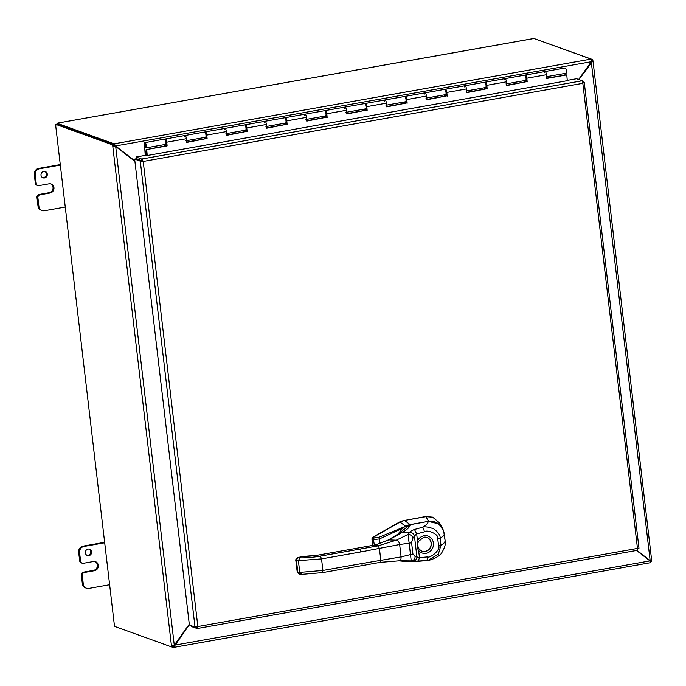 <?xml version="1.0" encoding="UTF-8"?>
<svg xmlns="http://www.w3.org/2000/svg" width="686" height="686" viewBox="0 0 686 686"><rect width="100%" height="100%" fill="white"/><g stroke="black" fill="none" stroke-linecap="round" stroke-linejoin="round"><path stroke-width="1.03" d="M104.521 542.317L83.057 546.133A5.359 4.999 109.8 0 0 78.667 552.264L79.67 560.788A2.684 2.495 109.8 0 0 81.257 562.863L82.174 563.197A2.684 2.495 -70.2 0 1 80.588 561.114L79.585 552.599A5.359 4.999 -70.2 0 1 83.966 546.459L104.701 542.78M82.363 583.743A5.359 4.999 109.8 0 0 85.544 587.893L86.462 588.228A5.359 4.999 -70.2 0 1 83.28 584.069L82.286 575.554A2.684 2.495 -70.2 0 1 84.472 572.484L83.555 572.158A2.684 2.495 109.8 0 0 81.368 575.22L82.363 583.743L83.28 584.069M86.916 555.317A3.353 3.13 109.8 0 0 89.171 549.074M88.888 555.643A3.353 3.13 -70.2 0 1 85.373 552.101A3.353 3.13 -70.2 0 1 89.643 549.203A3.353 3.13 -70.2 0 1 88.888 555.643M82.174 563.197A2.684 2.495 -70.2 0 0 83.392 563.292L93.399 561.517A4.699 4.373 -70.2 0 1 98.321 566.473A4.699 4.373 -70.2 0 1 94.479 570.709L84.472 572.484M83.555 572.158L93.562 570.375A4.699 4.373 109.8 0 0 95.062 561.56M109.631 584.746L88.897 588.425A5.359 4.999 -70.2 0 1 86.462 588.228M60.154 164.614L38.682 168.43A5.359 4.999 109.8 0 0 34.3 174.57L35.303 183.085A2.684 2.495 109.8 0 0 36.89 185.16L37.807 185.494A2.684 2.495 -70.2 0 1 36.221 183.419L35.218 174.896A5.359 4.999 -70.2 0 1 39.599 168.765L60.325 165.077M37.996 206.04A5.359 4.999 109.8 0 0 41.177 210.199L42.095 210.525A5.359 4.999 -70.2 0 1 38.913 206.375L37.91 197.851A2.684 2.495 -70.2 0 1 40.105 194.79L39.188 194.455A2.684 2.495 109.8 0 0 36.993 197.525L37.996 206.04L38.913 206.375M42.549 177.614A3.353 3.13 109.8 0 0 44.804 171.38M44.521 177.948A3.353 3.13 -70.2 0 1 41.006 174.398A3.353 3.13 -70.2 0 1 45.276 171.509A3.353 3.13 -70.2 0 1 44.521 177.948M37.807 185.494A2.684 2.495 -70.2 0 0 39.025 185.597L49.023 183.822A4.699 4.373 -70.2 0 1 53.945 188.779A4.699 4.373 -70.2 0 1 50.104 193.006L40.105 194.79M39.188 194.455L49.195 192.68A4.699 4.373 109.8 0 0 50.695 183.857M65.256 207.043L44.53 210.731A5.359 4.999 -70.2 0 1 42.095 210.525M134.859 160.91L115.883 146.195L114.228 143.82L114.408 145.372L134.885 161.159M115.342 145.998L591.323 61.714L578.624 79.482M636.719 550.429L650.079 560.831M578.933 79.593L592.97 60.745L651.7 560.702L651.683 561.637L650.294 561.885M591.263 61.8L650.157 560.625L636.951 550.386M636.514 550.464L649.959 560.899L650.199 562.734L173.532 647.43L189.336 624.654M189.276 624.191L174.27 645.183L171.474 645.938L112.736 145.904L115.685 146.47L134.91 161.373M114.408 145.372L114.108 143.837L590.92 59.116L591.323 61.714M173.978 645.183L173.318 645.843M173.249 645.869L173.266 647.438L173.206 645.869M174.15 645.243L649.959 560.899M112.615 144.9L114.099 144.635L57.178 124.089L55.703 124.355L112.615 144.9L112.736 145.904L114.21 145.646L115.685 146.47L174.27 645.183M649.616 560.428L651.7 560.702M591.401 60.857L592.824 60.6L592.713 59.588L535.595 39.085M651.571 560.634L650.157 560.625M114.099 144.635L114.21 145.646M650.139 561.362L650.088 560.891M591.323 59.836L592.713 59.588M114.108 143.837L57.204 123.309L57.307 124.14M172.958 645.723L173.069 646.684L171.594 646.941L171.474 645.938M171.594 646.941L114.673 626.404A1.501 0.48 79.9 0 0 114.313 624.663L55.738 125.984L114.313 624.663M171.792 646.907L173.266 647.438M591.04 59.099L534.145 38.562L532.722 38.716M57.744 123.137L57.204 123.309M57.796 123.077L533.193 38.63M55.703 124.355A1.501 0.48 79.9 0 1 55.738 125.984M380.053 543.698L379.427 538.93L373.518 539.59A1.689 1.406 -67.4 0 1 374.376 537.875L373.115 537.344L372.232 538.947L372.978 545.327M402.673 528.263L379.427 538.93L378.809 537.352L374.376 537.875M304.567 556.286L302.637 556.226L304.567 556.286A13.506 2.315 173.3 0 0 317.79 555.18L375.688 544.89L389.168 539.753L401.927 532.585L409.722 532.327A4.219 3.301 37.2 0 1 414.498 535.877L416.676 533.931L424.394 531.83A4.219 1.303 76.4 0 0 422.37 527.302C424.643 526.368 428.441 526.899 433.775 528.889C438.311 532.319 440.412 535.32 440.095 537.918L440.944 545.181L438.38 554.142L428.227 560.325L426.375 560.616A4.219 1.389 -96.5 0 1 426.289 560.616L413.118 561.242A9.192 0.669 5.3 0 1 412.963 561.199L411.223 560.874L408.119 534.445L409.593 532.508A9.192 3.662 160.2 0 1 409.722 532.327C409.962 531.556 411.549 530.612 414.481 529.481L422.37 527.302C425.98 525.39 427.944 523.427 428.261 521.394L428.244 521.394C435.198 520.477 440.318 523.607 443.619 530.767L438.774 523.881L428.261 521.394L410.108 524.601A14.981 13.943 110.4 0 0 408.513 524.987L405.409 526.111L400.032 522.063L404.5 520.442L425.817 516.687A2.77 0.472 -6.6 0 0 425.972 516.661L432.66 517.184L439.4 522.775L442.273 527.508L436.356 522.252L428.93 521.291M432.54 517.141L425.646 516.541L404.5 520.442M404.174 520.322L399.706 521.943L372.687 537.284L371.915 538.827L372.67 545.379M400.015 522.072L373.115 537.344M445.18 541.365L444.305 533.545L442.273 527.508L444.271 533.571M375.405 544.941L378.286 545.824L396.225 540.191C397.957 540.405 399.098 541.846 399.646 544.513L360.922 551.904L359.764 549.117L378.286 545.824L379.444 548.62L380.799 560.179L380.224 562.348L398.652 560.848C400.358 560.848 401.173 559.536 401.104 556.903L410.897 554.485A4.219 0.712 -6.6 0 0 412.912 553.902L411.574 542.515L412.929 538.073L414.438 536.023A5.917 3.293 147.5 0 1 414.498 535.877M428.244 521.394L410.177 524.687L398.36 533.742L401.644 529.206L404.448 526.968L410.177 524.687C409.739 527.217 406.978 529.849 401.927 532.585L398.266 533.811M405.598 528.091L402.974 529.686L405.692 528.177M357.166 548.183L375.542 544.873L388.559 539.873L396.225 540.191L408.119 534.445A4.219 3.473 38.4 0 1 412.929 538.073M409.593 532.508A4.219 3.379 34.7 0 1 414.438 536.023L416.891 556.861L415.099 556.509L412.912 553.902M414.481 529.481L416.676 533.931L417.5 540.937L418.366 541.408M443.602 530.724L445.111 540.671C445.977 543.629 444.794 547.762 441.57 553.062C439.709 556.603 430.311 560.411 428.227 560.325L426.46 560.599M423.802 537.189A7.272 6.774 -70.2 0 1 426.4 537.318A7.272 6.774 -70.2 0 1 431.297 544.59A7.272 6.774 -70.2 0 1 425.32 551.45A7.272 6.774 -70.2 0 1 421.487 550.952L419.352 549.315A1.689 0.54 -40.1 0 1 418.64 550.609C417.079 548.037 416.694 544.813 417.5 540.937A8.961 8.352 -70.2 0 1 424.008 535.766A8.961 8.352 -70.2 0 1 433.406 543.046A8.961 8.352 -70.2 0 1 426.075 553.302A8.961 8.352 -70.2 0 1 418.64 550.609L419.463 557.615L418.246 561.311L411.103 561.645L398.918 560.848M398.96 560.839L411.223 560.874A4.219 3.842 -83 0 0 415.099 556.509M412.963 561.199A4.219 3.824 -75.7 0 0 416.891 556.861A5.917 1.604 15.4 0 0 416.977 556.929L419.463 557.615L427.344 556.938C430.748 558.515 441.295 548.911 438.568 545.842L437.719 538.57C439.537 534.591 427.258 529.146 424.394 531.83M421.41 550.918A7.263 6.766 109.8 0 0 425.157 551.373A7.263 6.766 109.8 0 0 431.117 544.581A7.263 6.766 109.8 0 0 426.323 537.301M418.246 561.311L426.375 560.616A4.219 1.389 -96.5 0 0 427.344 556.938M399.183 560.848L405.323 561.5L413.118 561.242A4.219 3.747 -76.6 0 0 416.977 556.929M567.288 80.699L146.915 155.576L145.998 155.242L136.128 157L142.036 159.161L143.211 161.45L197.842 626.532L195.013 627.055L189.379 625.015L134.645 159.083L140.544 161.244L143.211 161.45L136.317 158.552L136.128 157M141.959 160.584L141.77 159.032L582.208 80.777L576.566 78.736L567.262 80.391M582.208 80.777L582.834 83.332L143.211 161.45M197.105 628.539L637.448 550.301L637.611 548.406M582.783 82.492L584.266 82.457L638.975 548.208M582.646 81.728L584.12 82.26L582.834 83.332L637.466 548.414L638.855 548.191M140.544 161.244L142.662 161.253L141.762 160.858L136.12 158.818L134.645 159.083M191.188 625.675L191.283 626.498L197.174 628.522L197.842 626.532L637.466 548.414M195.013 627.055L140.278 161.124L141.762 160.858M197.302 626.335L196.745 626.978L197.174 628.522L197.302 626.335L196.445 626.875M506.74 85.201L526.702 81.651L526.376 77.93A1.338 0.429 -100.1 0 0 525.793 76.36A1.338 0.429 -100.1 0 0 525.673 76.335A1.338 0.429 -100.1 0 0 525.613 76.36M466.729 92.31L486.691 88.76L486.365 85.038A1.338 0.429 -100.1 0 0 485.782 83.469A1.338 0.429 -100.1 0 0 485.662 83.443A1.338 0.429 -100.1 0 0 485.602 83.469M426.718 99.419L446.689 95.868L446.363 92.147A1.338 0.429 -100.1 0 0 445.78 90.578A1.338 0.429 -100.1 0 0 445.66 90.552A1.338 0.429 -100.1 0 0 445.591 90.578L445.78 90.578M386.715 106.527L406.678 102.977L406.352 99.256A1.338 0.429 -100.1 0 0 405.769 97.686A1.338 0.429 -100.1 0 0 405.649 97.661A1.338 0.429 -100.1 0 0 405.589 97.686M346.704 113.636L366.676 110.086L366.341 106.364A1.338 0.429 -100.1 0 0 365.758 104.795A1.338 0.429 -100.1 0 0 365.638 104.769A1.338 0.429 -100.1 0 0 365.578 104.795M306.702 120.745L326.665 117.195L326.339 113.473A1.338 0.429 -100.1 0 0 325.756 111.904A1.338 0.429 -100.1 0 0 325.636 111.878A1.338 0.429 -100.1 0 0 325.567 111.904M266.691 127.853L286.654 124.303L286.328 120.582A1.338 0.429 -100.1 0 0 285.745 119.012A1.338 0.429 -100.1 0 0 285.625 118.987A1.338 0.429 -100.1 0 0 285.565 119.012M226.68 134.962L246.651 131.412L246.317 127.69A1.338 0.429 -100.1 0 0 245.734 126.121A1.338 0.429 -100.1 0 0 245.614 126.095A1.338 0.429 -100.1 0 0 245.554 126.121M186.678 142.071L206.64 138.521L206.315 134.799A1.338 0.429 -100.1 0 0 205.731 133.23A1.338 0.429 -100.1 0 0 205.611 133.204A1.338 0.429 -100.1 0 0 205.543 133.23M165.026 139.378A2.684 0.858 79.9 0 1 165.369 138.992A2.684 0.858 79.9 0 1 166.775 142.191L167.101 145.912L146.701 149.539L166.629 145.629L166.304 141.908A1.338 0.429 -100.1 0 0 165.72 140.338A1.338 0.429 -100.1 0 0 165.6 140.313A1.338 0.429 -100.1 0 0 165.54 140.338M546.742 78.093L566.782 74.894L546.776 78.444L546.45 74.723A2.684 0.858 -100.1 0 0 545.044 71.533A2.684 0.858 79.9 0 1 546.099 72.982A2.684 0.858 79.9 0 1 545.979 76.806M526.702 81.651L506.765 85.553L506.44 81.831A2.684 0.858 -100.1 0 0 505.033 78.641A2.684 0.858 79.9 0 1 506.088 80.091A2.684 0.858 79.9 0 1 505.968 83.915M526.076 78.967A1.338 0.429 -100.1 0 0 526.145 78.976A1.338 0.429 -100.1 0 0 526.291 78.83L526.419 80.279A2.684 0.858 79.9 0 1 526.376 80.288A2.684 0.858 79.9 0 1 525.922 80.048M525.09 75.4A2.684 0.858 79.9 0 1 525.433 75.014A2.684 0.858 79.9 0 1 526.848 78.213L527.174 81.934M486.691 88.76L466.763 92.661L466.437 88.94A2.684 0.858 -100.1 0 0 465.022 85.75A2.684 0.858 79.9 0 1 466.086 87.199A2.684 0.858 79.9 0 1 465.966 91.024M486.065 86.076A1.338 0.429 -100.1 0 0 486.134 86.084A1.338 0.429 -100.1 0 0 486.28 85.939L486.408 87.388A2.684 0.858 79.9 0 1 486.365 87.396A2.684 0.858 79.9 0 1 485.911 87.156M485.088 82.509A2.684 0.858 79.9 0 1 485.431 82.123A2.684 0.858 79.9 0 1 486.837 85.321L487.163 89.043M446.689 95.868L426.752 99.77L426.426 96.057A2.684 0.858 -100.1 0 0 425.02 92.859A2.684 0.858 79.9 0 1 426.075 94.308A2.684 0.858 79.9 0 1 425.955 98.132M446.234 93.116L446.054 93.15A1.338 0.429 -100.1 0 0 446.123 93.193A1.338 0.429 -100.1 0 0 446.277 93.047L446.406 94.497A2.684 0.858 79.9 0 1 446.363 94.505A2.684 0.858 79.9 0 1 445.9 94.265M445.077 89.617A2.684 0.858 79.9 0 1 445.42 89.231A2.684 0.858 79.9 0 1 446.826 92.43L447.161 96.151M406.678 102.977L386.741 106.879L386.415 103.166A2.684 0.858 -100.1 0 0 385.009 99.967A2.684 0.858 79.9 0 1 386.064 101.417A2.684 0.858 79.9 0 1 385.944 105.241M406.052 100.293A1.338 0.429 -100.1 0 0 406.121 100.302A1.338 0.429 -100.1 0 0 406.266 100.156L406.395 101.605A2.684 0.858 79.9 0 1 406.352 101.614A2.684 0.858 79.9 0 1 405.898 101.374M405.066 96.726A2.684 0.858 79.9 0 1 405.417 96.34A2.684 0.858 79.9 0 1 406.824 99.539L407.15 103.26M366.676 110.086L346.739 113.987L346.413 110.275A2.684 0.858 -100.1 0 0 344.998 107.076A2.684 0.858 79.9 0 1 346.061 108.525A2.684 0.858 79.9 0 1 345.941 112.35M366.041 107.402A1.338 0.429 -100.1 0 0 366.11 107.41A1.338 0.429 -100.1 0 0 366.264 107.265L366.384 108.714A2.684 0.858 79.9 0 1 366.341 108.722A2.684 0.858 79.9 0 1 365.887 108.482M365.063 103.835A2.684 0.858 79.9 0 1 365.406 103.449A2.684 0.858 79.9 0 1 366.813 106.647L367.139 110.369M326.665 117.195L306.728 121.105L306.402 117.383A2.684 0.858 -100.1 0 0 304.996 114.185A2.684 0.858 79.9 0 1 306.05 115.634A2.684 0.858 79.9 0 1 305.93 119.458M326.03 114.511A1.338 0.429 -100.1 0 0 326.099 114.519A1.338 0.429 -100.1 0 0 326.253 114.373L326.382 115.823A2.684 0.858 79.9 0 1 326.339 115.84A2.684 0.858 79.9 0 1 325.884 115.591M325.053 110.943A2.684 0.858 79.9 0 1 325.396 110.557A2.684 0.858 79.9 0 1 326.81 113.756L327.136 117.478M286.654 124.303L266.725 128.213L266.391 124.492A2.684 0.858 -100.1 0 0 264.985 121.293A2.684 0.858 79.9 0 1 266.048 122.743A2.684 0.858 79.9 0 1 265.928 126.567M286.028 121.619A1.338 0.429 -100.1 0 0 286.096 121.628A1.338 0.429 -100.1 0 0 286.242 121.482L286.371 122.931A2.684 0.858 79.9 0 1 286.328 122.948A2.684 0.858 79.9 0 1 285.873 122.7M285.05 118.052A2.684 0.858 79.9 0 1 285.393 117.666A2.684 0.858 79.9 0 1 286.799 120.865L287.125 124.586M246.651 131.412L226.714 135.322L226.389 131.601A2.684 0.858 -100.1 0 0 224.982 128.402A2.684 0.858 79.9 0 1 226.037 129.851A2.684 0.858 79.9 0 1 225.917 133.676M246.197 128.659L246.017 128.694A1.338 0.429 -100.1 0 0 246.085 128.736A1.338 0.429 -100.1 0 0 246.24 128.591L246.36 130.04A2.684 0.858 79.9 0 1 246.317 130.057A2.684 0.858 79.9 0 1 245.862 129.808M245.039 125.161A2.684 0.858 79.9 0 1 245.382 124.775A2.684 0.858 79.9 0 1 246.789 127.973L247.114 131.695M206.64 138.521L186.703 142.431L186.378 138.709A2.684 0.858 -100.1 0 0 184.971 135.511A2.684 0.858 79.9 0 1 186.026 136.96A2.684 0.858 79.9 0 1 185.906 140.784M206.006 135.837A1.338 0.429 -100.1 0 0 206.074 135.845A1.338 0.429 -100.1 0 0 206.229 135.699L206.357 137.149A2.684 0.858 79.9 0 1 206.315 137.166A2.684 0.858 79.9 0 1 205.86 136.917M205.028 132.269A2.684 0.858 79.9 0 1 205.371 131.884A2.684 0.858 79.9 0 1 206.786 135.082L207.112 138.804M146.701 149.539L147.224 155.516M567.305 80.879L566.782 74.894M166.304 144.274L166.346 144.257A2.684 0.858 79.9 0 1 166.304 144.274A2.684 0.858 79.9 0 1 165.849 144.026M166.218 142.808L166.346 144.257M166.629 145.629L167.101 145.912M146.229 149.256L146.778 155.525M144.978 144.986L145.209 143.991L145.655 146.521L144.978 144.986M145.415 147.619L144.772 147.739L144.952 144.532A1.338 0.429 79.9 0 1 145.2 143.94A1.338 0.429 79.9 0 1 145.886 145.423A1.338 0.429 79.9 0 1 145.664 146.572A1.338 0.429 79.9 0 1 145.08 145.655L145.012 146.898A2.684 0.858 79.9 0 0 145.904 147.893A2.684 0.858 79.9 0 0 146.024 144.069A2.684 0.858 79.9 0 0 144.96 142.619A2.684 0.858 79.9 0 0 144.472 143.803L145.218 155.379M145.904 147.893L165.506 144.412A2.684 0.858 -100.1 0 0 165.626 140.587A2.684 0.858 -100.1 0 0 164.563 139.138L144.96 142.619M506.611 83.803L525.579 80.433A2.684 0.858 -100.1 0 0 525.699 76.609A2.684 0.858 -100.1 0 0 524.636 75.151L485.431 82.123M544.555 72.716A2.684 0.858 79.9 0 1 545.044 71.533L565.041 67.974A2.684 0.858 79.9 0 1 566.104 69.423A2.684 0.858 79.9 0 1 565.984 73.256L546.622 76.695M466.609 90.912L485.568 87.542A2.684 0.858 -100.1 0 0 485.688 83.718A2.684 0.858 -100.1 0 0 484.633 82.26L445.42 89.231M426.598 98.021L445.557 94.651A2.684 0.858 -100.1 0 0 445.677 90.826A2.684 0.858 -100.1 0 0 444.622 89.369L405.417 96.34M386.587 105.129L405.555 101.76A2.684 0.858 -100.1 0 0 405.675 97.935A2.684 0.858 -100.1 0 0 404.611 96.477L365.406 103.449M346.584 112.238L365.544 108.868A2.684 0.858 -100.1 0 0 365.664 105.044A2.684 0.858 -100.1 0 0 364.609 103.586L325.396 110.557M306.573 119.347L325.533 115.977A2.684 0.858 -100.1 0 0 325.653 112.152A2.684 0.858 -100.1 0 0 324.598 110.695L285.393 117.666M266.571 126.456L285.53 123.086A2.684 0.858 -100.1 0 0 285.65 119.261A2.684 0.858 -100.1 0 0 284.587 117.803L245.382 124.775M226.56 133.564L245.519 130.194A2.684 0.858 -100.1 0 0 245.639 126.37A2.684 0.858 -100.1 0 0 244.585 124.921L205.371 131.884M186.549 140.673L205.508 137.303A2.684 0.858 -100.1 0 0 205.629 133.478A2.684 0.858 -100.1 0 0 204.574 132.029L165.369 138.992M144.772 147.739L145.646 155.31M564.878 73.453L565.05 74.843M526.634 80.828L524.541 81.197L524.473 80.631M486.623 87.937L484.53 88.305L484.47 87.739M446.612 95.045L444.528 95.414L444.459 94.848M406.609 102.154L404.517 102.523L404.448 101.957M366.598 109.263L364.506 109.631L364.446 109.065M326.587 116.371L324.504 116.74L324.435 116.174M286.585 123.48L284.493 123.849L284.424 123.283M246.574 130.589L244.49 130.957L244.422 130.391M206.572 137.697L204.479 138.066L204.411 137.5M166.561 144.806L164.469 145.175L164.4 144.609M424.531 94.042A2.684 0.858 79.9 0 1 425.02 92.859M384.52 101.151A2.684 0.858 79.9 0 1 385.009 99.967M344.509 108.259A2.684 0.858 79.9 0 1 344.998 107.076M304.507 115.368A2.684 0.858 79.9 0 1 304.996 114.185M264.496 122.477A2.684 0.858 79.9 0 1 264.985 121.293M224.494 129.585A2.684 0.858 79.9 0 1 224.982 128.402M504.544 79.825A2.684 0.858 79.9 0 1 505.033 78.641M464.533 86.933A2.684 0.858 79.9 0 1 465.022 85.75M184.483 136.694A2.684 0.858 79.9 0 1 184.971 135.511M83.966 546.459L83.057 546.133M80.588 561.114L79.67 560.788M81.368 575.22L82.286 575.554M94.479 570.709L93.562 570.375M78.667 552.264L79.585 552.599M39.599 168.765L38.682 168.43M36.221 183.419L35.303 183.085M36.993 197.525L37.91 197.851M50.104 193.006L49.195 192.68M34.3 174.57L35.218 174.896M424.342 522.097L410.108 524.601L404.526 520.442M405.563 526.308L378.809 537.352M374.299 545.096L373.518 539.59L372.249 539.067M428.639 521.326L425.817 516.687M411.574 542.515A4.219 0.737 -6.8 0 1 409.568 543.123L399.646 544.513L401.104 556.903L362.277 563.472L361.856 565.65L380.224 562.348M360.922 551.904L321.537 558.901L320.388 556.114A21.112 3.627 173.3 0 1 299.731 557.838L297.475 557.829C296.009 558.884 295.477 559.819 295.872 560.634L297.227 572.193L299.37 574.353L301.669 574.362L299.765 572.407L298.401 560.839L299.731 557.838M362.277 563.472L322.9 570.469L321.537 558.901L296.472 560.779L297.835 572.347L299.739 574.302M359.764 549.117L320.388 556.114M297.621 571.961L299.765 572.407L322.9 570.469L322.471 572.647L301.3 574.414M303.023 556.166L297.793 557.778L296.258 560.393M297.475 557.829L302.02 556.423M317.79 555.18L305.287 556.295M317.498 555.223L356.874 548.234M404.346 561.465L411.103 561.645M380.378 562.366L398.652 560.848M437.719 538.57A4.219 0.72 173.3 0 0 440.095 537.918C443.096 536.658 444.485 535.243 444.254 533.674M438.568 545.842A4.219 0.729 173.3 0 0 440.944 545.181C443.919 543.672 445.283 542.051 445.034 540.311M406.661 560.771L398.806 560.848M426.4 537.318L423.734 537.215L418.46 541.434C417.337 544.427 417.637 547.051 419.352 549.315A1.689 0.54 -40.1 0 0 419.283 549.263M421.324 550.884L421.487 550.952A7.272 6.774 -70.2 0 1 419.386 549.383M142.662 161.253L142.036 159.161M546.45 74.723L526.848 78.213M506.44 81.831L486.837 85.321M466.437 88.94L446.826 92.43M426.426 96.057L406.824 99.539M386.415 103.166L366.813 106.647M346.413 110.275L326.81 113.756M306.402 117.383L286.799 120.865M266.391 124.492L246.789 127.973M226.389 131.601L206.786 135.082M186.378 138.709L166.775 142.191M144.772 147.876L145.526 147.739M651.571 560.745L650.114 560.899M57.787 123.068L532.928 38.639M445.188 541.537L444.314 533.528M361.856 565.65L322.471 572.647M399.389 533.168L388.559 539.873M545.044 71.533L525.433 75.014"/></g></svg>
